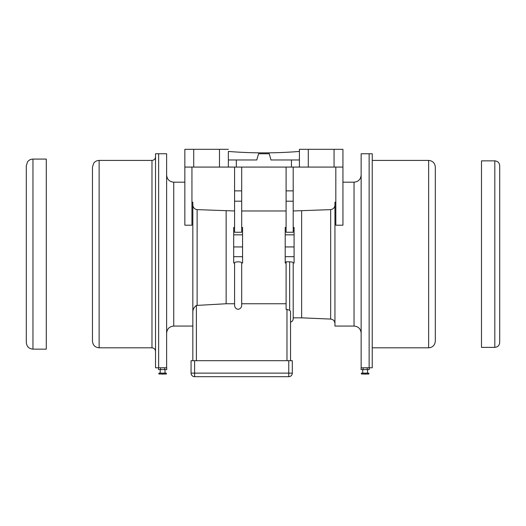 <?xml version="1.0" encoding="UTF-8"?>
<svg xmlns="http://www.w3.org/2000/svg" width="526" height="526" viewBox="0 0 526 526"><rect width="100%" height="100%" fill="white"/><g stroke="black" fill="none" stroke-linecap="round" stroke-linejoin="round"><path stroke-width="0.79" d="M494.815 160.857L481.494 160.857L481.494 347.377L494.815 347.377L494.815 160.857C497.78 161.147 499.411 162.777 499.7 165.743L499.7 342.492C499.411 345.457 497.78 347.088 494.815 347.377M499.7 342.492L499.7 165.743M26.3 342.492L26.3 166.301L26.3 342.492C26.695 346.535 28.917 348.758 32.96 349.152L46.281 349.152L46.281 159.082L32.96 159.082L32.96 349.152M158.536 367.805L155.532 367.805L155.532 153.756L158.642 153.756L158.642 367.805L158.642 153.756L166.63 153.756L166.63 367.805L162.633 367.773M155.532 351.375C155.321 349.218 154.138 348.034 151.975 347.824L99.131 347.824C95.088 347.43 92.865 345.207 92.471 341.157L92.471 305.402M151.975 347.824L151.975 160.417L99.131 160.417C96.896 160.469 95.101 161.383 93.74 163.159L92.471 167.077L92.471 341.157M365.143 367.773L372.244 367.805L372.244 153.756L369.14 153.756L369.14 367.805L369.14 153.756L361.145 153.756L361.145 367.805L369.245 367.825L369.232 369.6L367.201 369.587L367.207 367.812M435.304 341.157L435.304 167.077L435.304 341.157C434.91 345.207 432.694 347.43 428.644 347.824L372.244 347.824M288.754 360.698L288.754 376.688A3.55 3.55 0 0 0 292.311 373.131L292.311 360.698L191.056 360.698L191.056 373.131A3.55 3.55 0 0 0 194.607 376.688L194.607 373.131L191.056 373.131A3.55 3.55 0 0 0 194.607 376.688L288.754 376.688A3.55 3.55 0 0 0 292.311 373.131L194.607 373.131L194.607 360.698M191.944 202.175L192.832 202.175L192.832 360.698M192.832 316.238L192.832 326.061L173.738 326.061C169.425 326.482 167.051 328.849 166.63 333.168M286.091 303.752L241.684 303.752L241.684 263L242.571 263L242.571 256.688L233.689 256.688L233.689 263L234.576 263L234.576 303.752L226.141 303.752L196.389 305.442C193.759 307.414 192.575 309.998 192.832 313.2L192.832 316.165M238.133 309.341C235.793 308.867 234.609 307.381 234.576 304.889L234.576 262.816C234.727 262.224 235.911 261.895 238.133 261.823C240.349 261.895 241.533 262.224 241.684 262.816L241.684 304.889C241.651 307.381 240.467 308.867 238.133 309.341M290.536 360.698L290.536 311.609L289.648 310.189L286.091 309.341L286.091 261.823L289.648 261.823C291.864 261.895 293.048 262.224 293.199 262.816L293.199 318.73L293.199 317.842L301.635 317.842L330.657 319.078C333.274 319.413 334.7 320.893 334.944 323.516M241.684 167.077L241.684 232.124M234.576 201.195L241.684 201.195L241.684 232.255L234.576 232.255L234.576 167.077M241.684 210.972L286.091 210.972M293.199 167.077L293.199 232.255L286.091 232.255L286.091 167.077M286.091 263L285.204 263L285.204 227.475L286.091 227.475M293.199 227.475L294.087 227.475L294.087 256.688L285.204 256.688M294.087 256.688L294.087 263L293.199 263M184.843 167.077L184.843 149.312L193.719 149.312L193.719 167.077L184.843 167.077L184.843 225.213L191.944 225.213L191.944 167.077M158.536 367.786L158.523 369.568L160.594 369.574L160.601 367.799L158.642 367.805M160.601 367.799L166.735 367.825L166.729 369.6L164.697 369.587L164.704 367.812M160.594 369.574L164.697 369.587M160.213 373.125L160.233 369.574L165.026 369.594L165.013 373.144M158.878 374.006L158.885 373.118L166.341 373.151L166.341 374.039L158.878 374.006L166.341 374.039M163.501 373.789L162.613 374.183A1.19 1.19 0 0 1 162.015 374.019M361.145 367.786L361.033 369.568L363.098 369.574L363.104 367.799M363.098 369.574L367.201 369.587M362.723 373.125L362.736 369.574L367.529 369.594L367.516 373.144M361.382 374.006L361.388 373.118L368.851 373.151L368.844 374.039L361.382 374.006L368.844 374.039M366.004 373.789L365.116 374.183A1.19 1.19 0 0 1 364.518 374.019M361.145 333.168C360.724 328.849 358.357 326.482 354.037 326.061L334.944 326.061L334.944 202.175L335.831 202.175M335.831 167.077L335.831 225.213L342.939 225.213L342.939 167.077L193.719 167.077M293.199 210.972L330.657 209.631C333.379 209.144 334.806 207.56 334.944 204.87M301.635 210.972L301.635 317.842M342.939 149.312L342.939 167.077L342.939 149.312L334.056 149.312L334.056 167.077M299.412 159.97L270.995 159.97L269.22 153.756L258.562 153.756L256.78 159.97L228.363 159.97L228.363 167.077L228.363 151.442A444.089 444.089 0 0 0 299.412 151.442L299.412 149.312L334.056 149.312M193.719 149.312L228.363 149.312M256.78 159.97L228.363 159.97L228.363 167.077M282.37 159.97L270.995 159.97M192.832 202.175L192.832 204.87C192.97 207.56 194.396 209.144 197.119 209.631L234.576 210.972M192.832 204.87L192.832 313.2M226.141 210.972L226.141 303.752M241.684 227.475L242.571 227.475L242.571 256.688M233.689 256.688L233.689 227.475L234.576 227.475M293.199 201.195L286.091 201.195M299.412 149.312L299.412 167.077L299.412 149.312M162.633 367.799L162.212 367.805M365.143 367.799L364.715 367.805M99.131 160.417L99.131 347.824M428.644 347.824L428.644 160.417L372.244 160.417M196.389 305.442L196.389 360.698M286.979 309.341L286.979 360.698M294.087 246.931L285.204 246.931M184.843 182.174L173.738 182.174L173.738 326.061M361.145 175.073C360.724 179.386 358.357 181.753 354.037 182.174L354.037 326.061M330.657 209.631L330.657 319.078M291.45 159.97L291.45 167.077M219.48 149.312L219.48 167.077M236.325 159.97L236.325 167.077M197.119 209.631L197.119 305.33M242.571 246.931L233.689 246.931M242.571 234.846L233.689 234.846M241.684 190.879L234.576 190.879M293.199 190.879L286.091 190.879M294.087 234.846L285.204 234.846M308.295 149.312L308.295 167.077M289.648 261.823L289.648 310.189M32.96 159.082C30.705 159.141 28.897 160.068 27.543 161.87L26.3 165.743L26.3 254.117M151.975 160.417C154.125 160.206 155.308 159.036 155.532 156.893L155.532 254.117M428.644 160.417C432.688 160.811 434.903 163.027 435.304 167.064L435.304 167.077M173.738 182.174C169.425 181.753 167.051 179.386 166.63 175.073M354.037 182.174L342.939 182.174M290.536 322.175C292.2 321.629 293.087 320.485 293.199 318.73"/></g></svg>
